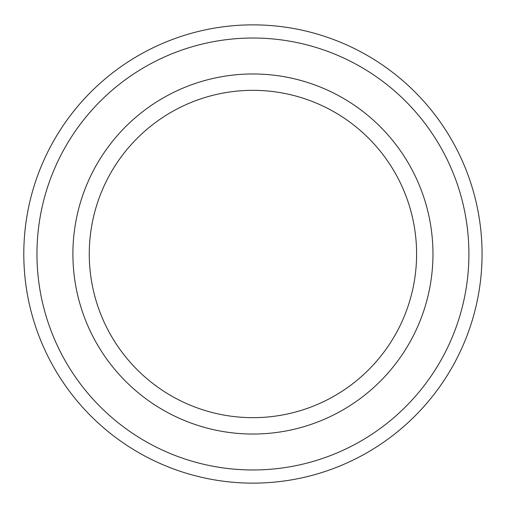 <?xml version="1.0" encoding="UTF-8"?>
<svg xmlns="http://www.w3.org/2000/svg" width="508" height="508" viewBox="0 0 508 508"><rect width="100%" height="100%" fill="white"/><g stroke="black" fill="none" stroke-linecap="round" stroke-linejoin="round"><path stroke-width="0.76" d="M468.909 254A215.976 215.976 0 0 1 144.945 441.039A215.976 215.976 0 0 1 144.945 66.961A215.976 215.976 0 0 1 468.909 254M252.933 417.665A163.665 163.665 0 0 0 416.598 254A163.665 163.665 0 0 0 252.933 90.335A163.665 163.665 0 0 0 89.268 254A163.665 163.665 0 0 0 252.933 417.665M482.067 254A229.133 229.133 0 0 1 138.367 452.438A229.133 229.133 0 0 1 138.367 55.562A229.133 229.133 0 0 1 482.067 254M252.933 434.035A180.035 180.035 0 0 0 408.845 163.982A180.035 180.035 0 0 0 97.022 163.982A180.035 180.035 0 0 0 252.933 434.035"/></g></svg>
